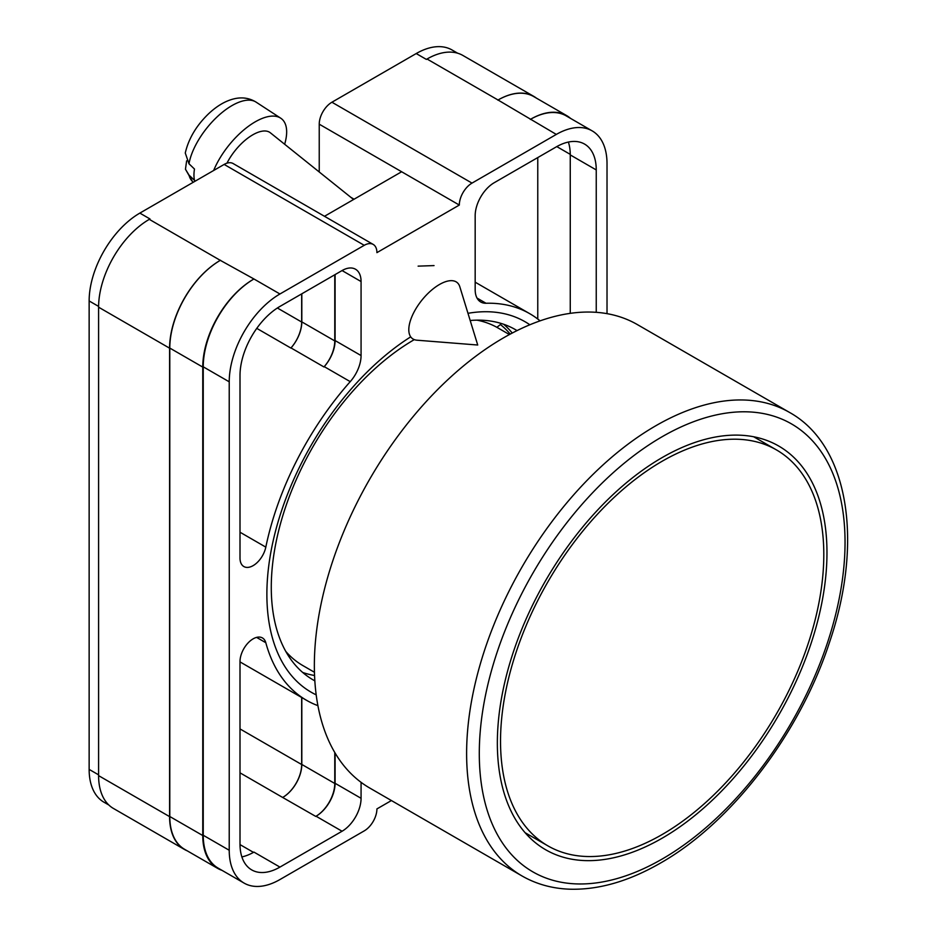 <?xml version="1.0" encoding="UTF-8"?>
<svg xmlns="http://www.w3.org/2000/svg" width="936" height="936" viewBox="0 0 936 936"><rect width="100%" height="100%" fill="white"/><g stroke="black" fill="none" stroke-linecap="round" stroke-linejoin="round"><path stroke-width="1.4" d="M316.192 694.851A213.888 123.493 -60 0 1 266.877 594.301A213.888 123.493 -60 0 1 410.424 337.019M467.977 313.314A213.888 123.493 -60 0 1 529.858 324.769M517.046 330.607A202.234 116.766 120 0 0 515.397 329.624A202.234 116.766 120 0 0 470.188 320.498M414.297 339.628A202.234 116.766 120 0 0 271.276 587.328A202.234 116.766 120 0 0 313.162 679.91A202.234 116.766 120 0 0 314.835 680.846M434.035 265.59L418.123 266.14M512.261 333.04A202.234 116.766 120 0 0 503.72 324.289M319.235 171.978L319.235 124.184A17.924 10.354 -60 0 1 331.917 102.223L472.001 183.105L556.312 134.421A71.721 41.406 120 0 1 592.16 130.876A71.721 41.406 120 0 1 607.019 163.706L607.019 313.654M457.634 53.2L452.076 49.994A71.721 41.406 -60 0 0 416.216 53.551L331.917 102.223M108.868 805.03L103.99 802.222A71.721 41.406 -60 0 1 89.142 769.392L98.596 774.844M319.235 124.184L459.319 205.054L376.915 252.638A17.924 10.354 120 0 0 373.207 244.425L233.122 163.543A17.924 10.354 -60 0 0 224.149 164.432L139.85 213.104A71.721 41.406 -60 0 0 89.142 300.947L89.142 769.392M401.638 171.756L324.488 216.298M391.412 800.549L376.915 808.915A17.924 10.354 120 0 1 364.244 830.875L279.934 879.547A71.721 41.406 120 0 1 244.074 883.093A71.721 41.406 120 0 1 229.226 850.262L229.226 381.818A71.721 41.406 120 0 1 279.934 293.986L364.244 245.314A17.924 10.354 120 0 1 373.207 244.425M335.088 274.587L335.088 340.564A26.898 15.526 120 0 1 324.242 366.643L350.24 381.642A26.898 15.526 120 0 0 361.074 355.563L361.074 281.549A26.898 15.526 120 0 0 355.505 269.229A26.898 15.526 120 0 0 342.061 270.562L361.074 281.549M350.24 381.642A223.213 128.875 120 0 0 265.812 547.127A18.58 10.729 120 0 1 243.851 566.549A18.58 10.729 120 0 1 240.002 558.043L240.002 375.593A56.476 32.608 120 0 1 279.934 306.435L342.061 270.562M540.06 320.861A223.213 128.875 120 0 0 529.729 313.677A223.213 128.875 120 0 0 486.006 303.252A26.898 15.526 120 0 1 480.741 302A26.898 15.526 120 0 1 475.172 289.692L475.172 215.666A26.898 15.526 120 0 1 494.185 182.731L556.312 146.87A56.476 32.608 120 0 1 584.544 144.074A56.476 32.608 120 0 1 596.244 169.931L596.244 312.331M256.581 637.393L265.812 642.716A18.58 10.729 120 0 0 262.419 637.931A18.58 10.729 120 0 0 248.11 642.903A18.58 10.729 120 0 0 240.002 661.6L240.002 844.05A56.476 32.608 120 0 0 251.702 869.895A56.476 32.608 120 0 0 279.934 867.099L342.061 831.238A26.898 15.526 120 0 0 361.074 798.303L361.074 782.332M265.812 642.716A223.213 128.875 120 0 0 306.517 700.292A223.213 128.875 120 0 0 317.912 705.65M472.001 183.105A17.924 10.354 120 0 0 459.319 205.054M187.235 850.836A71.721 41.406 -60 0 1 184.451 849.455L113.455 808.47A71.721 41.406 -60 0 1 98.596 775.64L169.591 816.625L169.591 348.18A71.721 41.406 -60 0 1 220.299 260.348L253.948 278.986A71.721 41.406 120 0 0 203.241 366.818L229.226 381.818M139.85 213.104L149.994 218.965L149.304 219.352A71.721 41.406 -60 0 0 98.596 307.195L98.596 775.64M427.038 59.015L498.034 100A71.721 41.406 -60 0 1 533.894 96.443L462.899 55.458A71.721 41.406 -60 0 0 427.038 59.015L426.36 59.401L416.216 53.551M537.767 319.047L537.767 157.576M241.874 856.908A56.476 32.608 120 0 0 253.948 852.099L279.934 867.099M570.258 313.349L570.258 154.92A56.476 32.608 120 0 0 568.386 142.061M203.241 366.818L203.241 835.263A71.721 41.406 120 0 0 218.088 868.093L244.074 883.093M498.034 100L556.312 134.421M592.16 130.876L566.175 115.865A71.721 41.406 120 0 0 530.314 119.422M335.088 753.024L335.088 783.292L361.074 798.303M334.772 752.485L334.772 783.479A26.898 15.526 -60 0 1 315.748 816.414L316.064 816.227A26.898 15.526 120 0 0 335.088 783.292M301.673 697.495L301.673 764.525A26.898 15.526 -60 0 1 282.66 797.46L315.748 816.414M324.242 366.643A223.213 128.875 120 0 0 323.961 366.959A26.898 15.526 -60 0 0 334.772 340.915L334.772 274.774M277.372 308.002L301.673 322.031A26.898 15.526 -60 0 1 290.885 348.063A223.213 128.875 -60 0 1 291.002 347.923L323.961 366.959M302.691 672.457A202.234 116.766 120 0 0 314.555 675.488M221.984 870.34A71.721 41.406 -60 0 1 217.608 868.362L184.649 849.338A71.721 41.406 -60 0 1 169.79 816.508L169.79 348.063L202.761 367.087A71.721 41.406 -60 0 1 253.469 279.256M202.761 367.087L202.761 835.532A71.721 41.406 -60 0 0 217.608 868.362M530.794 119.141A71.721 41.406 -60 0 1 566.654 115.596A71.721 41.406 -60 0 1 570.55 118.392M288.428 655.843L289.294 655.165M510.249 334.117A199.906 115.421 -60 0 0 500.421 324.546L496.864 327.319M169.79 348.063A71.721 41.406 -60 0 1 220.51 260.231M301.813 697.577L301.813 764.443A26.898 15.526 -60 0 1 282.789 797.378M301.813 293.799L301.813 321.879A26.898 15.526 -60 0 1 291.002 347.923M497.835 100.117A71.721 41.406 -60 0 1 533.695 96.56L566.654 115.596M184.451 849.455A71.721 41.406 -60 0 1 169.591 816.625M301.673 322.031L301.673 293.881M533.894 96.443A71.721 41.406 -60 0 1 536.48 98.175M459.822 286.767A35.86 16.368 128.7 0 0 457.049 282.473A35.86 16.368 128.7 0 0 439.452 284.509A35.86 16.368 128.7 0 0 408.798 329.776A35.86 16.368 128.7 0 0 412.179 338.422A35.86 16.368 128.7 0 0 416.976 340.201L477.723 345.021L459.822 286.767M213.654 170.492A53.785 24.558 -51.3 0 1 246.402 127.834A53.785 24.558 -51.3 0 1 280.695 118.17A53.785 24.558 -51.3 0 1 286.662 131.8A53.785 24.558 -51.3 0 1 284.649 144.249M188.99 163.777L185.269 153.024C188.581 138.75 196.244 125.775 208.272 114.075C217.386 105.429 226.559 100.222 235.814 98.456C243.126 97.087 249.889 98.315 256.078 102.118A50.907 23.248 128.7 0 0 217.994 116.052A50.907 23.248 128.7 0 0 188.99 163.777L194.489 169.053A51.667 23.587 128.7 0 0 193.951 175.149A51.667 23.587 128.7 0 0 194.536 180.391L189.025 175.114A50.907 23.248 128.7 0 0 192.453 181.467L193.272 182.263M186.638 160.828L185.457 169.229L189.025 175.114M226.957 163.18A35.86 16.368 -51.3 0 1 270.375 132.807L353.574 199.508M662.162 838.188A233.076 134.562 120 0 0 814.425 632.794A233.076 134.562 120 0 0 778.705 446.027A233.076 134.562 120 0 0 662.162 457.575A233.076 134.562 120 0 0 509.898 662.969A233.076 134.562 120 0 0 545.63 849.736A233.076 134.562 120 0 0 662.162 838.188M503.568 337.826A267.591 154.499 120 0 0 328.758 573.628A267.591 154.499 120 0 0 369.779 788.053L522.031 875.967A267.591 154.499 -60 0 1 481.022 661.541A267.591 154.499 -60 0 1 655.832 425.74A267.591 154.499 -60 0 1 789.621 412.483L637.357 324.581A267.591 154.499 120 0 0 503.568 337.826M285.772 651.409A194.981 112.566 120 0 0 302.89 665.59L314.449 672.27M509.418 334.561L497.858 327.881A194.981 112.566 120 0 0 477.021 320.159M662.162 834.526A228.595 131.976 -60 0 1 547.876 845.851A228.595 131.976 -60 0 1 512.834 662.676A228.595 131.976 -60 0 1 662.162 461.237A228.595 131.976 -60 0 1 776.459 449.912A228.595 131.976 -60 0 1 811.5 633.087A228.595 131.976 -60 0 1 662.162 834.526M203.241 835.263L229.226 850.262M253.948 278.986L279.934 293.986M224.149 164.432L364.244 245.314M149.304 219.352L220.299 260.348M316.064 816.227L342.061 831.238M240.002 772.832L282.66 797.46M240.002 844.6L253.469 852.368M477.021 298.069L486.006 303.252M570.258 154.92L596.244 169.931M335.088 340.564L361.074 355.563M256.768 328.36L290.885 348.063M240.002 532.221L265.812 547.127M169.79 816.508L202.761 835.532M301.813 764.443L334.772 783.479M556.791 146.589L570.246 154.37M301.813 321.879L334.772 340.915M98.596 307.195L169.591 348.18M240.002 728.922L301.673 764.525M89.142 300.947L98.608 306.411M354.1 199.204L350.836 197.32M662.162 436.714A258.628 149.315 120 0 0 479.29 753.468A258.628 149.315 120 0 0 662.162 859.049A258.628 149.315 120 0 0 845.044 542.295A258.628 149.315 120 0 0 662.162 436.714M240.002 661.892L306.517 700.292M475.172 282.181L529.729 313.677M185.457 169.229L192.453 181.467M256.078 102.118L280.695 118.17M522.031 875.967C536.305 884.146 552.193 888.557 569.696 889.2C598.549 890.007 628.746 881.326 660.313 863.156C731.601 822.826 799.835 733.496 829.518 642.295C863.729 542.073 848.905 445.501 789.621 412.483M547.876 845.851L525.131 832.724M776.459 449.912L753.714 436.784"/></g></svg>
